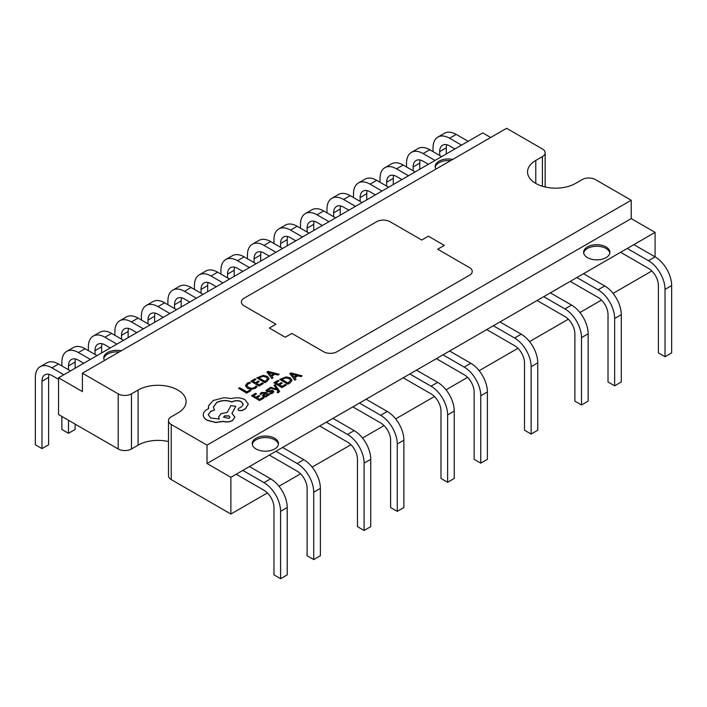 <?xml version="1.0" encoding="UTF-8"?>
<svg xmlns="http://www.w3.org/2000/svg" width="707" height="707" viewBox="0 0 707 707"><rect width="100%" height="100%" fill="white"/><g stroke="black" fill="none" stroke-linecap="round" stroke-linejoin="round"><path stroke-width="1.06" d="M58.548 379.332L51.92 375.505A14.06 8.122 -120 0 0 44.895 374.807A14.06 8.122 -120 0 0 41.978 381.241L48.606 377.414A14.06 8.122 -120 0 1 49.03 374.33M70.479 370.91L58.548 364.025A23.437 13.53 -120 0 0 46.83 362.859L40.202 366.686A23.437 13.53 -120 0 0 35.35 377.414L35.35 444.765L41.978 448.592L48.606 444.765L48.606 377.414M63.851 374.737L51.92 367.852A23.437 13.53 -120 0 0 40.202 366.686M41.978 448.592L41.978 381.241M83.735 363.257L78.433 360.199A14.06 8.122 -120 0 0 71.407 359.501A14.06 8.122 -120 0 0 68.491 365.934L75.119 362.108A14.06 8.122 -120 0 1 75.543 359.023M96.992 355.603L85.061 348.719A23.437 13.53 -120 0 0 73.342 347.552L66.714 351.379A23.437 13.53 -120 0 0 61.863 362.108L61.863 365.934M90.363 359.43L78.433 352.546A23.437 13.53 -120 0 0 66.714 351.379M75.119 424.103L75.119 429.458L68.491 433.285L61.863 429.458L61.863 416.45M75.119 368.232L75.119 362.108M68.491 433.285L68.491 420.276M68.491 369.761L68.491 365.934M110.248 347.95L104.945 344.892A14.06 8.122 -120 0 0 97.919 344.194A14.06 8.122 -120 0 0 95.003 350.628L101.631 346.801A14.06 8.122 -120 0 1 102.055 343.717M123.504 340.297L111.573 333.412A23.437 13.53 -120 0 0 99.855 332.246L93.227 336.072A23.437 13.53 -120 0 0 88.375 346.801L88.375 350.628M116.876 344.123L104.945 337.239A23.437 13.53 -120 0 0 93.227 336.072M101.631 352.926L101.631 346.801M95.003 354.454L95.003 350.628M136.76 332.644L131.458 329.586A14.06 8.122 -120 0 0 124.432 328.888A14.06 8.122 -120 0 0 121.516 335.321L128.144 331.495A14.06 8.122 -120 0 1 128.568 328.41M150.017 324.99L138.086 318.106A23.437 13.53 -120 0 0 126.367 316.939L119.739 320.766A23.437 13.53 -120 0 0 114.888 331.495L114.888 335.321M143.388 328.817L131.458 321.932A23.437 13.53 -120 0 0 119.739 320.766M128.144 337.619L128.144 331.495M121.516 339.148L121.516 335.321M163.273 317.337L157.97 314.279A14.06 8.122 -120 0 0 150.945 313.581A14.06 8.122 -120 0 0 148.028 320.015L154.656 316.188A14.06 8.122 -120 0 1 155.08 313.104M176.529 309.684L164.598 302.799A23.437 13.53 -120 0 0 152.88 301.633L146.252 305.459A23.437 13.53 -120 0 0 141.4 316.188L141.4 320.015M169.901 313.51L157.97 306.626A23.437 13.53 -120 0 0 146.252 305.459M154.656 322.312L154.656 316.188M148.028 323.841L148.028 320.015M189.785 302.03L184.483 298.973A14.06 8.122 -120 0 0 177.457 298.274A14.06 8.122 -120 0 0 174.541 304.708L181.169 300.882A14.06 8.122 -120 0 1 181.593 297.797M203.042 294.377L191.111 287.493A23.437 13.53 -120 0 0 179.392 286.326L172.764 290.153A23.437 13.53 -120 0 0 167.912 300.882L167.912 304.708M196.413 298.204L184.483 291.319A23.437 13.53 -120 0 0 172.764 290.153M181.169 307.006L181.169 300.882M174.541 308.535L174.541 304.708M216.298 286.724L210.995 283.666A14.06 8.122 -120 0 0 203.97 282.968A14.06 8.122 -120 0 0 201.053 289.402L207.681 285.575A14.06 8.122 -120 0 1 208.105 282.491M229.554 279.071L217.623 272.186A23.437 13.53 -120 0 0 205.905 271.02L199.277 274.846A23.437 13.53 -120 0 0 194.425 285.575L194.425 289.402M222.926 282.897L210.995 276.013A23.437 13.53 -120 0 0 199.277 274.846M207.681 291.699L207.681 285.575M201.053 293.228L201.053 289.402M242.81 271.417L237.508 268.36A14.06 8.122 -120 0 0 230.482 267.661A14.06 8.122 -120 0 0 227.566 274.095L234.194 270.268A14.06 8.122 -120 0 1 234.618 267.184M256.067 263.764L244.136 256.871A23.437 13.53 -120 0 0 232.417 255.713L225.789 259.54A23.437 13.53 -120 0 0 220.938 270.268L220.938 274.095M249.438 267.591L237.508 260.697A23.437 13.53 -120 0 0 225.789 259.54M234.194 276.393L234.194 270.268M227.566 277.922L227.566 274.095M269.323 256.111L264.02 253.044A14.06 8.122 -120 0 0 256.995 252.355A14.06 8.122 -120 0 0 254.078 258.789L260.706 254.962A14.06 8.122 -120 0 1 261.13 251.878M282.579 248.457L270.648 241.564A23.437 13.53 -120 0 0 258.93 240.407L252.302 244.233A23.437 13.53 -120 0 0 247.45 254.962L247.45 258.789M275.951 252.284L264.02 245.391A23.437 13.53 -120 0 0 252.302 244.233M260.706 261.086L260.706 254.962M254.078 262.615L254.078 258.789M295.835 240.804L290.533 237.738A14.06 8.122 -120 0 0 283.507 237.048A14.06 8.122 -120 0 0 280.591 243.482L287.219 239.655A14.06 8.122 -120 0 1 287.643 236.571M309.092 233.151L297.161 226.258A23.437 13.53 -120 0 0 285.442 225.1L278.814 228.927A23.437 13.53 -120 0 0 273.963 239.655L273.963 243.482M302.463 236.978L290.533 230.084A23.437 13.53 -120 0 0 278.814 228.927M287.219 245.78L287.219 239.655M280.591 247.309L280.591 243.482M322.348 225.498L317.045 222.431A14.06 8.122 -120 0 0 310.02 221.742A14.06 8.122 -120 0 0 307.103 228.175L313.731 224.349A14.06 8.122 -120 0 1 314.155 221.264M335.604 217.844L323.673 210.951A23.437 13.53 -120 0 0 311.955 209.793L305.327 213.62A23.437 13.53 -120 0 0 300.475 224.349L300.475 228.175M328.976 221.671L317.045 214.778A23.437 13.53 -120 0 0 305.327 213.62M313.731 230.473L313.731 224.349M307.103 232.002L307.103 228.175M348.86 210.191L343.558 207.124A14.06 8.122 -120 0 0 336.532 206.435A14.06 8.122 -120 0 0 333.616 212.869L340.244 209.042A14.06 8.122 -120 0 1 340.668 205.958M362.117 202.538L350.186 195.645A23.437 13.53 -120 0 0 338.467 194.487L331.839 198.314A23.437 13.53 -120 0 0 326.988 209.042L326.988 212.869M355.488 206.364L343.558 199.471A23.437 13.53 -120 0 0 331.839 198.314M340.244 215.167L340.244 209.042M333.616 216.696L333.616 212.869M375.373 194.885L370.07 191.818A14.06 8.122 -120 0 0 363.045 191.129A14.06 8.122 -120 0 0 360.128 197.562L366.756 193.736A14.06 8.122 -120 0 1 367.18 190.651M388.629 187.231L376.698 180.338A23.437 13.53 -120 0 0 364.98 179.18L358.352 183.007A23.437 13.53 -120 0 0 353.5 193.736L353.5 197.562M382.001 191.058L370.07 184.165A23.437 13.53 -120 0 0 358.352 183.007M366.756 199.86L366.756 193.736M360.128 201.389L360.128 197.562M401.885 179.578L396.583 176.511A14.06 8.122 -120 0 0 389.557 175.822A14.06 8.122 -120 0 0 386.641 182.256L393.269 178.429A14.06 8.122 -120 0 1 393.693 175.345M415.142 171.925L403.211 165.031A23.437 13.53 -120 0 0 391.492 163.874L384.864 167.7A23.437 13.53 -120 0 0 380.012 178.429L380.012 182.256M408.513 175.751L396.583 168.858A23.437 13.53 -120 0 0 384.864 167.7M393.269 184.554L393.269 178.429M386.641 186.082L386.641 182.256M428.398 164.271L423.095 161.205A14.06 8.122 -120 0 0 416.07 160.507A14.06 8.122 -120 0 0 413.153 166.949L419.781 163.123A14.06 8.122 -120 0 1 420.205 160.038M441.654 156.618L429.723 149.725A23.437 13.53 -120 0 0 418.005 148.567L411.377 152.394A23.437 13.53 -120 0 0 406.525 163.123L406.525 166.949M435.026 160.445L423.095 153.552A23.437 13.53 -120 0 0 411.377 152.394M419.781 169.247L419.781 163.123M413.153 170.776L413.153 166.949M454.91 148.965L449.608 145.898A14.06 8.122 -120 0 0 442.582 145.2A14.06 8.122 -120 0 0 439.666 151.643L446.294 147.816A14.06 8.122 -120 0 1 446.718 144.732M468.167 141.312L456.236 134.418A23.437 13.53 -120 0 0 444.517 133.261L437.889 137.087A23.437 13.53 -120 0 0 433.038 147.816L433.038 151.643M461.538 145.138L449.608 138.245A23.437 13.53 -120 0 0 437.889 137.087M446.294 153.94L446.294 147.816M439.666 155.469L439.666 151.643M249.438 466.576L270.648 478.825A23.437 13.53 -120 0 1 287.219 507.529L287.219 574.879L280.591 578.706L273.963 574.879L273.963 507.529A14.06 8.122 -120 0 0 264.02 490.304L236.182 474.229M280.591 578.706L280.591 511.355A23.437 13.53 -120 0 0 264.02 482.651L242.81 470.402M282.579 447.443L303.789 459.691A23.437 13.53 -120 0 1 320.359 488.396L320.359 555.746L313.731 559.573L307.103 555.746L307.103 488.396A14.06 8.122 -120 0 0 297.161 471.171L269.323 455.096M313.731 559.573L313.731 492.222A23.437 13.53 -120 0 0 297.161 463.518L275.951 451.269M332.953 418.358L354.163 430.607A23.437 13.53 -120 0 1 370.733 459.311L370.733 526.662L364.105 530.489L357.477 526.662L357.477 459.311A14.06 8.122 -120 0 0 347.535 442.087L319.697 426.012M364.105 530.489L364.105 463.138A23.437 13.53 -120 0 0 347.535 434.434L326.325 422.185M416.467 370.15L437.677 382.39A23.437 13.53 -120 0 1 454.248 411.094L454.248 478.445L447.619 482.271L440.991 478.445L440.991 411.094A14.06 8.122 -120 0 0 431.049 393.87L403.211 377.803M447.619 482.271L447.619 414.921A23.437 13.53 -120 0 0 431.049 386.216L409.839 373.976M366.093 399.225L387.303 411.474A23.437 13.53 -120 0 1 403.874 440.178L403.874 507.529L397.246 511.355L390.618 507.529L390.618 440.178A14.06 8.122 -120 0 0 380.675 422.954L352.837 406.878M397.246 511.355L397.246 444.005A23.437 13.53 -120 0 0 380.675 415.301L359.465 403.052M449.608 351.008L470.818 363.257A23.437 13.53 -120 0 1 487.388 391.961L487.388 459.311L480.76 463.138L474.132 459.311L474.132 391.961A14.06 8.122 -120 0 0 464.19 374.737L436.352 358.67M480.76 463.138L480.76 395.787A23.437 13.53 -120 0 0 464.19 367.083L442.98 354.834M499.982 321.932L521.192 334.172A23.437 13.53 -120 0 1 537.762 362.877L537.762 430.227L531.134 434.054L524.506 430.227L524.506 362.877A14.06 8.122 -120 0 0 514.563 345.652L486.725 329.586M531.134 434.054L531.134 366.703A23.437 13.53 -120 0 0 514.563 337.999L493.353 325.759M550.355 292.848L571.565 305.088A23.437 13.53 -120 0 1 588.136 333.792L588.136 401.143L581.508 404.97L574.879 401.143L574.879 333.792A14.06 8.122 -120 0 0 564.937 316.568L537.099 300.502M581.508 404.97L581.508 337.619A23.437 13.53 -120 0 0 564.937 308.915L543.727 296.675M583.496 273.715L604.706 285.955A23.437 13.53 -120 0 1 621.276 314.659L621.276 382.01L614.648 385.836L608.02 382.01L608.02 314.659A14.06 8.122 -120 0 0 598.078 297.435L570.24 281.368M614.648 385.836L614.648 318.486A23.437 13.53 -120 0 0 598.078 289.782L576.868 277.542M633.87 244.631L655.08 256.871A23.437 13.53 -120 0 1 671.65 285.575L671.65 352.926L665.022 356.752L658.394 352.926L658.394 285.575A14.06 8.122 -120 0 0 648.452 268.36L620.613 252.284M665.022 356.752L665.022 289.402A23.437 13.53 -120 0 0 648.452 260.697L627.242 248.457M291.858 333.412L285.23 337.239L269.323 328.048L275.951 324.221L244.136 305.857A9.377 5.409 180 0 1 241.387 302.03A9.377 5.409 180 0 1 244.136 298.204L376.698 221.671A9.377 5.409 180 0 1 389.955 221.671L421.77 240.035L428.398 236.209L444.305 245.391L437.677 249.218L469.492 267.591A9.377 5.409 180 0 1 472.241 271.417A9.377 5.409 180 0 1 469.492 275.244L336.93 351.777A9.377 5.409 180 0 1 323.673 351.777L291.858 333.412L285.23 337.239L269.323 328.048L275.951 324.221L244.136 305.857A9.377 5.409 180 0 1 241.387 302.03A9.377 5.409 180 0 1 244.136 298.204L376.698 221.671A9.377 5.409 180 0 1 389.955 221.671L421.77 240.035L428.398 236.209L444.305 245.391L437.677 249.218L469.492 267.591A9.377 5.409 180 0 1 472.241 271.417A9.377 5.409 180 0 1 469.492 275.244L336.93 351.777A9.377 5.409 180 0 1 323.673 351.777L291.858 333.412M535.773 183.405A28.121 16.234 0 0 0 575.542 183.405L582.17 179.578A9.377 5.409 180 0 1 595.427 179.578L631.218 200.24L207.018 445.145L171.227 424.483A9.377 5.409 180 0 1 168.478 420.656A9.377 5.409 180 0 1 171.227 416.83L177.855 413.003A28.121 16.234 0 0 0 186.091 401.523A28.121 16.234 0 0 0 168.734 386.526A28.121 16.234 0 0 0 138.086 390.043L131.458 393.87A9.377 5.409 180 0 1 118.202 393.87L82.41 373.208L506.61 128.294L542.402 148.965A9.377 5.409 180 0 1 545.15 152.792A9.377 5.409 180 0 1 542.402 156.618L535.773 160.445A28.121 16.234 0 0 0 527.537 171.925A28.121 16.234 0 0 0 535.773 183.405L535.773 160.445M452.692 159.429A13.124 7.574 0 0 0 435.159 166.56A13.124 7.574 0 0 0 435.919 169.106M450.598 160.639A13.124 7.574 0 0 0 435.229 167.329M121.286 350.76A13.124 7.574 0 0 0 103.752 357.901A13.124 7.574 0 0 0 104.512 360.446M119.191 351.971A13.124 7.574 0 0 0 103.823 358.67M274.625 438.26A13.124 7.574 0 0 0 260.326 436.617A13.124 7.574 0 0 0 252.222 443.616A13.124 7.574 0 0 0 256.067 448.98A13.124 7.574 0 0 0 270.366 450.615A13.124 7.574 0 0 0 278.47 443.616A13.124 7.574 0 0 0 274.625 438.26M278.399 444.385A13.124 7.574 0 0 0 274.625 439.789A13.124 7.574 0 0 0 260.945 438.013A13.124 7.574 0 0 0 252.293 444.385M606.032 246.929A13.124 7.574 0 0 0 591.732 245.285A13.124 7.574 0 0 0 583.629 252.284A13.124 7.574 0 0 0 587.473 257.64A13.124 7.574 0 0 0 601.772 259.283A13.124 7.574 0 0 0 609.876 252.284A13.124 7.574 0 0 0 606.032 246.929M609.805 253.044A13.124 7.574 0 0 0 606.032 248.457A13.124 7.574 0 0 0 592.351 246.672A13.124 7.574 0 0 0 583.699 253.044M277.241 392.191L278.143 392.712L279.601 391.333L275.067 384.767L274.016 385.377L277.135 389.142L270.657 387.312L269.526 387.966L277.551 389.99L278.16 390.856L277.241 392.341L278.143 392.862L279.601 391.404M269.526 387.966L277.551 390.14L277.931 392.076M274.016 385.377L277.135 389.292M267.626 394.895L268.483 395.39L269.5 394.656L265.779 392.509L261.502 392.447L260.052 393.905L261.033 394.479L262.226 392.977L264.816 393.119L262.509 395.434L263.313 396.441L265.037 396.866L266.822 396.353L267.564 394.736L268.483 395.24L269.5 394.656M262.509 395.513L263.313 396.592L265.037 397.016L266.822 396.512L267.564 394.895M267.564 394.736L267.679 395.301M260.052 393.905L261.033 394.63L262.226 393.136L264.816 393.269M259.831 396.026L258.903 395.496L256.014 397.166L253.424 395.673L256.544 393.87L255.616 393.331L251.445 395.734L259.54 400.56L263.888 398.05L262.96 397.361L259.655 399.269L256.941 397.696L259.831 396.026L257.074 397.776M253.557 395.743L256.544 393.87M246.867 385.536L248.166 383.742L250.552 382.92L249.465 382.293L247.22 383.203L245.435 385.58L247.415 388.249L251.374 389.336L255.254 388.373L257.021 386.658L256.022 386.075L254.476 387.595L251.542 388.302L248.44 387.427L246.858 385.465M246.867 385.686L248.166 383.901L250.552 382.92M246.708 393.154L250.967 390.538L250.048 389.999L246.831 391.864L239.664 387.728L238.621 388.329L246.708 393.154L250.967 390.538M259.266 381.541L258.347 381.002L255.448 382.673L252.859 381.179L255.987 379.376L255.05 378.837L250.888 381.241L258.974 386.066L263.322 383.556L262.403 382.867L259.098 384.776L256.376 383.212L259.266 381.541L256.508 383.282M252.991 381.259L255.987 379.376M256.765 377.847L264.851 382.522L267.078 381.232L269.084 378.766L267.29 376.327L263.198 375.373L256.765 377.847L264.851 382.673L267.078 381.391L269.084 378.731M271.691 376.168L274.97 374.277L278.01 375.072L279.168 374.259L267.997 371.369L266.884 372.015L271.886 378.457L273.043 377.794L271.603 376.071L274.97 374.127L278.01 374.922L279.168 374.259M266.884 372.015L271.886 378.616L273.043 377.794M266.079 390.494L266.663 391.581L267.856 391.934L271.453 391.342L272.557 391.828M266.044 390.653L267.856 391.784L269.871 391.66M267.608 390.918L267.944 389.831L269.827 389.23L268.846 388.505L266.079 390.335M269.871 391.51L272.257 391.36L271.85 392.5L269.623 393.145L270.666 393.896L272.575 393.189L273.83 391.634M282.226 383.097L281.306 382.567L278.408 384.237L275.818 382.734L278.947 380.932L278.01 380.401L273.848 382.805L281.934 387.63L286.282 385.112L285.363 384.431L282.058 386.34L279.336 384.767L282.226 383.097L279.468 384.847M275.951 382.814L278.947 380.932M279.725 379.412L287.811 384.078L290.038 382.796L292.044 380.331L290.25 377.883L286.158 376.928L279.725 379.412L287.811 384.237L290.038 382.947L292.044 380.286M294.651 377.732L297.93 375.832L300.97 376.637L302.128 375.815L290.957 372.925L289.843 373.57L294.846 380.021L296.003 379.35L294.563 377.626L297.93 375.682L300.97 376.486L302.128 375.815M289.843 373.57L294.846 380.172L296.003 379.35M238.003 409.433L238.736 410.537L242.183 410.608L245.576 408.646L248.228 404.13M248.228 403.98L244.887 399.596C240.884 397.617 236.474 397.263 231.666 398.536L224.013 397.705L213.205 400.498L208.547 405.774L208.547 408.699L207.107 409.388C204.588 410.882 203.307 412.685 203.254 414.806C203.307 416.865 204.588 418.65 207.107 420.152L215.794 422.371L223.156 421.31C226.532 422.194 229.66 421.893 232.523 420.418L234.901 417.095L231.949 413.445L235.749 406.339L230.915 405.606L227.239 412.384L220.964 413.745L218.604 417.068L219.356 419.057L210.615 417.987L208.247 414.673L210.615 411.35L214.53 410.087L213.328 407.135L216.713 402.451C221.618 400.065 226.7 399.897 231.949 401.956L232.409 401.691C235.404 400.259 238.392 400.259 241.379 401.691L243.261 404.298L241.723 406.666L238.736 408.328L238.003 409.362L238.736 410.387L242.183 410.458L245.576 408.496L248.237 404.333M213.328 407.205L216.713 402.61C221.618 400.215 226.7 400.047 231.949 402.106L232.409 401.841C235.404 400.418 238.392 400.418 241.379 401.841L243.261 404.369M208.247 414.744L210.615 411.501L214.53 410.087M218.604 417.139L219.258 419.074M232.011 413.48L235.749 406.339M203.254 414.876L203.254 414.956C203.307 417.024 204.588 418.8 207.107 420.303L215.794 422.53L223.156 421.46C226.532 422.344 229.66 422.044 232.523 420.568L234.901 417.174M208.353 407.214L208.512 408.708M171.227 424.483L171.227 479.593L230.88 514.033L267.405 492.947M279 486.248L300.546 473.814M312.14 467.115L350.919 444.73M362.514 438.031L384.06 425.596M395.655 418.898L434.434 396.512M446.029 389.813L467.574 377.379M479.169 370.68L517.948 348.295M529.543 341.605L568.322 319.211M579.917 312.521L601.463 300.077M613.057 293.387L651.836 270.993M171.227 479.593A9.377 5.409 180 0 1 168.478 475.767L168.478 420.656M168.478 441.575A28.121 16.234 0 0 0 138.086 445.154L131.458 448.98A9.377 5.409 180 0 1 118.202 448.98L58.548 414.532L58.548 377.803L482.748 132.889L490.702 137.485M648.452 260.697L655.08 256.871L655.08 232.382L631.218 218.604L631.218 200.24M230.88 514.033L230.88 477.296L655.08 232.382M230.88 477.296L207.018 463.518L207.018 445.145M82.41 373.208L82.41 391.572L58.548 377.803M207.018 463.518L631.218 218.604M238.621 388.329L246.708 392.995M245.435 385.766L247.415 388.099L251.374 389.186L255.254 388.223L257.021 386.658M250.888 381.241L258.974 386.066M258.974 385.916L263.322 383.406M267.714 378.828L266.221 376.972L263.057 376.168L258.744 377.785L264.975 381.382L267.714 378.793M267.714 378.987L266.221 377.131L263.057 376.327L258.877 377.865M271.02 375.346L273.742 373.782L268.439 372.306L271.02 375.346M273.556 373.888L268.466 372.448M251.445 395.734L259.54 400.56M259.54 400.409L263.888 397.891M263.791 395.24L265.222 396.017L266.256 395.726L266.884 394.815L266.141 393.887L265.585 393.569L264.418 394.453L263.791 395.222L264.25 395.796M266.884 394.974L265.585 393.719L263.791 395.372M269.623 393.145L270.666 393.896M270.666 393.746L273.839 391.705M273.795 391.952L273.202 390.706L271.903 390.344L268.368 390.953L267.361 390.414M267.608 390.768L267.944 389.681L269.827 389.071M278.16 391.006L277.931 391.925M273.848 382.805L281.934 387.63M281.934 387.471L286.282 384.962M290.674 380.393L289.181 378.537L286.017 377.732L281.704 379.341L287.935 382.947L290.674 380.357M290.674 380.543L289.181 378.687L286.017 377.883L281.837 379.42M293.979 376.911L296.701 375.337L291.425 373.853L293.979 376.911M296.516 375.444L291.425 374.003M229.015 418.456L229.943 417.165L229.015 415.866L224.534 415.866L223.606 417.165L229.015 418.456M229.943 417.245L229.015 416.016L224.534 416.016L223.606 417.245M51.92 367.852L58.548 364.025M78.433 352.546L85.061 348.719M104.945 337.239L111.573 333.412M131.458 321.932L138.086 318.106M157.97 306.626L164.598 302.799M184.483 291.319L191.111 287.493M210.995 276.013L217.623 272.186M237.508 260.697L244.136 256.871M264.02 245.391L270.648 241.564M290.533 230.084L297.161 226.258M317.045 214.778L323.673 210.951M343.558 199.471L350.186 195.645M370.07 184.165L376.698 180.338M396.583 168.858L403.211 165.031M423.095 153.552L429.723 149.725M449.608 138.245L456.236 134.418M270.648 478.825L264.02 482.651M287.219 507.529L280.591 511.355M303.789 459.691L297.161 463.518M320.359 488.396L313.731 492.222M354.163 430.607L347.535 434.434M370.733 459.311L364.105 463.138M437.677 382.39L431.049 386.216M454.248 411.094L447.619 414.921M387.303 411.474L380.675 415.301M403.874 440.178L397.246 444.005M470.818 363.257L464.19 367.083M487.388 391.961L480.76 395.787M521.192 334.172L514.563 337.999M537.762 362.877L531.134 366.703M571.565 305.088L564.937 308.915M588.136 333.792L581.508 337.619M604.706 285.955L598.078 289.782M621.276 314.659L614.648 318.486M671.65 285.575L665.022 289.402M542.402 186.241L542.402 156.618M138.086 445.154L138.086 390.043M131.458 448.98L131.458 393.87M118.202 393.87L118.202 448.98M545.15 186.984L545.15 152.792"/></g></svg>
